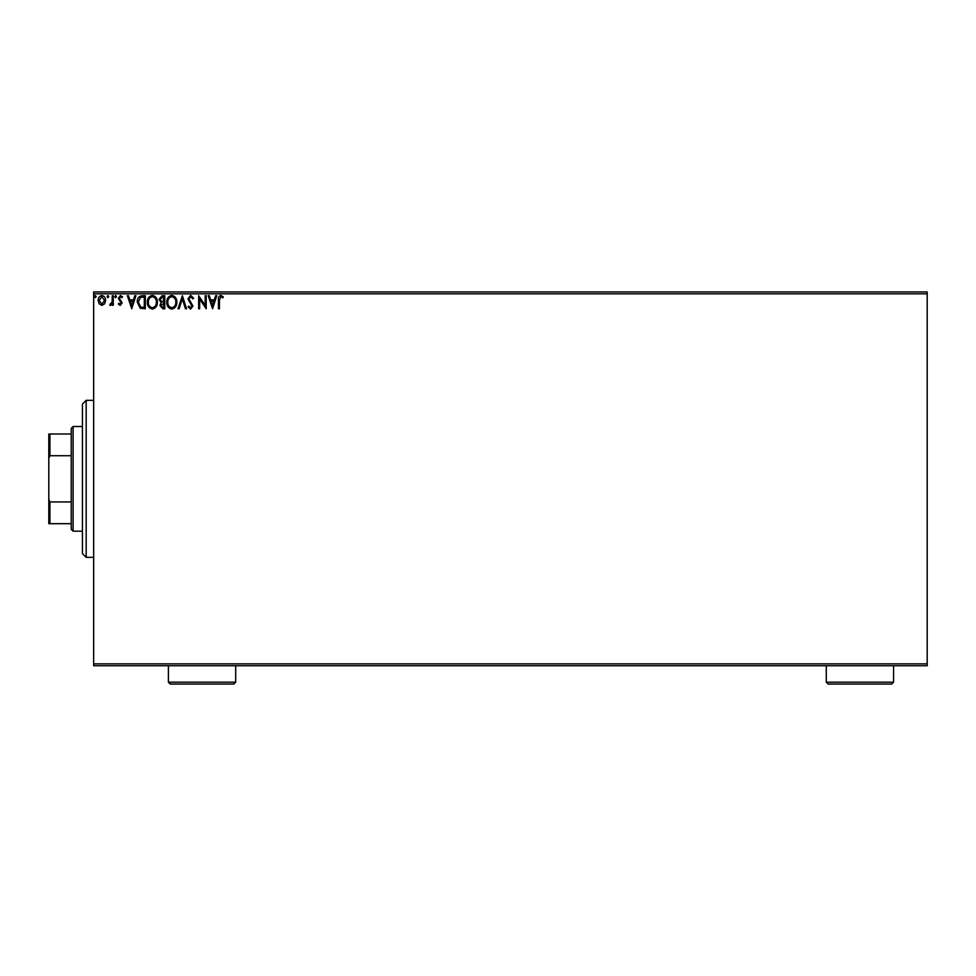<?xml version="1.0" encoding="UTF-8"?>
<svg xmlns="http://www.w3.org/2000/svg" width="976" height="976" viewBox="0 0 976 976"><rect width="100%" height="100%" fill="white"/><g stroke="black" fill="none" stroke-linecap="round" stroke-linejoin="round"><path stroke-width="1.46" d="M927.2 665.742L93.659 665.742L93.659 663.863L927.2 663.863L927.2 665.742M104.591 303.829L101.87 305.415L99.162 303.841L98.186 300.437C98.161 297.729 99.381 296.094 101.87 295.521C104.359 296.082 105.591 297.729 105.567 300.437L104.591 303.829M113.277 295.691L113.277 305.244L112.277 305.244L112.277 303.841L110.52 305.415L109.751 305.085L110.239 304.073L112.118 302.182L112.277 295.691L113.277 295.691M120.255 305.415L118.316 304.048L118.901 303.231L120.194 304.244L121.158 302.95L118.316 298.278L120.438 295.521L122.5 296.814L121.927 297.704L120.548 296.692L119.316 298.229L122.171 302.902L120.255 305.415M142.276 295.691L145.314 295.691L145.314 308.77L140.215 308.294L137.262 302.06C137.116 298.29 138.787 296.167 142.276 295.691M164.773 295.691L164.773 308.77L162.919 308.77L159.905 305.525L161.138 302.743L159.064 299.4L162.15 295.691L164.773 295.691M182.378 295.691L186.575 308.77L185.477 308.77L182.292 298.839L179.12 308.77L178.022 308.77L182.378 295.691M205.192 295.691L206.192 295.691L206.192 308.77L199.653 299.01L199.653 308.77L198.653 308.77L198.653 295.691L205.192 305.415L205.192 295.691M219.454 300.071L219.454 308.77L218.441 308.77L218.441 299.937C218.038 297.558 218.831 296.033 220.832 295.35L223.309 296.863L222.796 297.863L220.844 296.692L219.454 300.071M93.659 293.813L93.659 291.946L927.2 291.946L927.2 293.813L93.659 293.813L93.659 663.863M927.2 293.813L927.2 663.863M212.573 308.77L208.205 295.691L209.303 295.691L210.645 299.876L214.33 299.876L215.672 295.691L216.77 295.691L212.573 308.77M190.674 295.35L193.614 298.205L192.797 298.876L190.747 296.692L188.917 298.912L192.943 306.049L190.613 309.099L188.087 306.891L188.868 306.086L190.625 307.757L191.943 306.11L187.917 298.888L190.674 295.35M176.851 302.17C176.924 305.903 175.265 308.209 171.874 309.099C168.421 308.294 166.713 306.013 166.786 302.231C166.713 298.497 168.384 296.204 171.8 295.35C175.216 296.167 176.888 298.449 176.851 302.17M157.392 302.17C157.465 305.903 155.806 308.209 152.427 309.099C148.962 308.294 147.266 306.013 147.327 302.231C147.266 298.497 148.938 296.204 152.341 295.35C155.757 296.167 157.441 298.449 157.392 302.17M131.723 308.77L127.368 295.691L128.466 295.691L129.808 299.876L133.48 299.876L134.822 295.691L135.92 295.691L131.723 308.77M116.461 296.606L115.632 297.704L114.79 296.606L115.632 295.521L116.461 296.606M108.751 296.606L107.909 297.704L107.067 296.606L107.909 295.521L108.751 296.606M96.173 296.606L95.331 297.704L94.489 296.606L95.331 295.521L96.173 296.606M211.084 301.218L212.487 305.61L213.89 301.218L211.084 301.218M167.787 302.231C167.738 305.232 169.092 307.074 171.837 307.757C174.57 307.037 175.9 305.171 175.839 302.17C175.887 299.193 174.558 297.375 171.837 296.692C169.068 297.375 167.726 299.217 167.787 302.231M162.724 307.428L163.761 307.428L163.761 303.231L160.918 305.5L162.724 307.428M163.26 301.889L163.761 297.033L162.614 297.033L160.076 299.4L161.65 301.743L163.26 301.889M148.328 302.231C148.279 305.232 149.633 307.074 152.378 307.757C155.111 307.037 156.441 305.171 156.38 302.17C156.428 299.193 155.099 297.375 152.378 296.692C149.621 297.375 148.267 299.217 148.328 302.231M144.302 307.428L144.302 297.033L140.532 297.363L138.275 302.06L140.751 307.062L144.302 307.428M130.235 301.218L131.65 305.61L133.053 301.218L130.235 301.218M99.186 300.437L101.87 304.244L104.554 300.437L101.87 296.692L99.186 300.437M86.181 400.343L86.181 557.333L82.435 553.599L82.435 404.088L86.181 400.343L93.659 400.343M86.181 557.333L93.659 557.333M73.09 531.176L71.224 529.309L71.224 428.379L73.09 426.512L73.09 531.176L82.435 531.176M73.09 426.512L82.435 426.512M71.224 523.697L48.8 523.697L48.8 433.991L49.922 433.991L49.922 455.719L48.8 458.293M48.8 499.395L49.922 501.957L49.922 523.697M71.224 501.957L49.922 501.957M71.224 455.719L49.922 455.719M71.224 433.991L49.922 433.991M893.565 682.187L891.686 684.054L828.148 684.054L826.282 682.187L893.565 682.187L893.565 665.742M826.282 682.187L826.282 665.742M235.692 682.187L233.825 684.054L170.275 684.054L168.409 682.187L235.692 682.187L235.692 665.742M168.409 682.187L168.409 665.742"/></g></svg>
